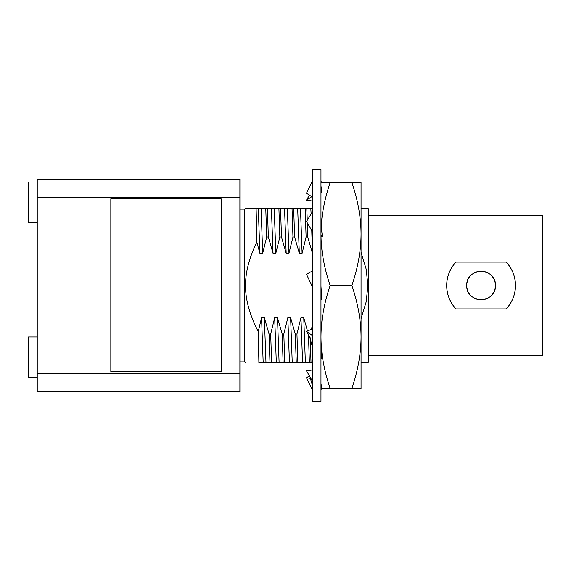 <?xml version="1.0" encoding="UTF-8"?>
<svg xmlns="http://www.w3.org/2000/svg" width="571" height="571" viewBox="0 0 571 571"><rect width="100%" height="100%" fill="white"/><g stroke="black" fill="none" stroke-linecap="round" stroke-linejoin="round"><path stroke-width="0.86" d="M368.738 355.362L542.45 355.362L542.45 215.638L368.738 215.638M446.7 285.5C446.65 276.956 449.72 269.148 455.922 262.075A34.381 34.381 0 0 0 455.922 308.925C449.72 301.852 446.65 294.044 446.7 285.5M506.241 262.075C512.444 269.148 515.513 276.956 515.463 285.5C515.513 294.044 512.444 301.852 506.241 308.925A34.381 34.381 0 0 0 506.241 262.075L455.922 262.075M455.922 308.925L506.241 308.925M495.314 283.716A14.339 14.339 0 0 0 494.978 281.953M494.893 281.639A14.339 14.339 0 0 0 494.422 280.24M493.658 278.612A14.339 14.339 0 0 0 492.687 277.078M491.538 275.686A14.339 14.339 0 0 0 490.218 274.444M488.755 273.381A14.339 14.339 0 0 0 487.17 272.517M485.493 271.853A14.339 14.339 0 0 0 483.751 271.411M481.981 271.189A14.339 14.339 0 0 0 480.19 271.189M478.412 271.411A14.339 14.339 0 0 0 476.671 271.853M475.001 272.517A14.339 14.339 0 0 0 473.416 273.381M471.946 274.444A14.339 14.339 0 0 0 470.625 275.686M469.476 277.078A14.339 14.339 0 0 0 468.505 278.612M467.742 280.24A14.339 14.339 0 0 0 467.264 281.66M467.185 281.953A14.339 14.339 0 0 0 466.857 283.716M495.314 287.284A14.339 14.339 0 0 1 494.978 289.047M494.9 289.347A14.339 14.339 0 0 1 494.422 290.76M493.658 292.388A14.339 14.339 0 0 1 492.687 293.922M491.538 295.314A14.339 14.339 0 0 1 490.218 296.556M488.755 297.619A14.339 14.339 0 0 1 487.17 298.483M485.493 299.147A14.339 14.339 0 0 1 483.751 299.589M481.981 299.811A14.339 14.339 0 0 1 480.19 299.811M478.412 299.589A14.339 14.339 0 0 1 476.671 299.147M475.001 298.483A14.339 14.339 0 0 1 473.416 297.619M471.946 296.556A14.339 14.339 0 0 1 470.625 295.314M469.476 293.922A14.339 14.339 0 0 1 468.505 292.388M467.742 290.76A14.339 14.339 0 0 1 467.271 289.361M467.185 289.047A14.339 14.339 0 0 1 466.857 287.284M495.421 285.5C496.299 267 465.865 267 466.743 285.5C465.865 304 496.299 304 495.421 285.5M367.888 362.713L361.043 362.713L367.888 362.713L368.738 361.871L368.738 209.129L367.888 208.287L361.043 208.287M361.043 318.732L366.197 301.774L367.888 285.5L366.189 269.184L361.043 252.268M312.28 208.287L245.551 208.287L244.702 209.129L239.899 209.129M262.389 208.287L257.628 208.287M258.249 331.573L258.891 362.713L269.983 362.713L269.048 334.028L264.352 317.719L261.561 317.719L258.249 331.573C249.634 314.835 245.402 299.475 245.551 285.5C245.466 272.089 249.242 257.649 256.857 242.204L259.905 253.281L262.703 253.281L266.7 236.972L265.765 208.287M307.455 330.944L303.751 317.719L300.953 317.719L296.949 334.028L295.307 334.028L290.618 317.719L287.82 317.719L283.823 334.028L282.181 334.028L277.485 317.719L274.687 317.719L270.69 334.028L271.625 362.713L269.983 362.713M271.625 362.713L283.116 362.713L282.181 334.028M283.823 334.028L284.758 362.713L283.116 362.713M284.758 362.713L296.249 362.713L295.307 334.028M296.949 334.028L297.891 362.713L296.249 362.713M297.891 362.713L309.382 362.713L308.44 334.028M310.181 337.697L311.024 362.713L309.382 362.713M311.024 362.713L312.28 362.713M320.966 401.306L320.966 169.694L312.28 169.694L312.28 401.306L320.966 401.306M309.403 375.875L306.491 377.774L310.774 378.402M312.28 380.843L306.491 370.843L312.28 369.994M320.966 389.786L321.759 388.152L320.966 383.612M320.966 235.523L322.401 236.551L320.995 236.687C321.387 252.539 324.449 268.813 330.159 285.5C324.1 303.194 321.038 320.352 320.966 336.976C321.059 353.713 324.121 370.872 330.159 388.451L320.966 388.451M320.966 346.533L321.759 357.61L320.966 358.902M312.28 346.397L309.511 336.469L306.491 331.316L312.28 329.089M312.28 271.025L306.491 274.287L312.28 286.478M320.966 299.975L321.759 299.532L320.966 286.142M312.28 231.405L306.491 221.541L312.28 212.098M320.966 224.603L322.401 236.551M320.966 182.549L330.159 182.549C324.906 198.001 321.894 212.954 321.13 227.401M320.966 185.989L321.759 191.521L320.966 192.741M320.966 190.157L321.759 191.521M312.28 196.995L306.491 193.226L312.28 181.214M309.403 195.125L306.491 200.157L312.28 201.006M311.816 196.688L306.491 200.157M320.966 181.214L321.609 182.549M351.85 388.451L361.043 388.451L361.043 336.976C360.958 320.238 357.889 303.08 351.85 285.5C357.91 267.806 360.979 250.648 361.043 234.024L361.043 336.976C360.979 353.599 357.91 370.757 351.85 388.451L330.159 388.451M351.85 182.549C357.889 200.128 360.958 217.287 361.043 234.024L361.043 182.549L330.159 182.549M330.159 285.5L351.85 285.5M312.28 325.813L311.352 329.446M270.69 334.028L269.048 334.028M267.406 208.287L268.341 236.972L266.7 236.972M268.341 236.972L273.038 253.281L275.829 253.281L279.833 236.972L278.898 208.287M280.539 208.287L281.474 236.972L279.833 236.972M281.474 236.972L286.171 253.281L288.962 253.281L292.966 236.972L292.024 208.287M293.672 208.287L294.607 236.972L292.966 236.972M294.607 236.972L299.304 253.281L302.095 253.281L306.099 236.972L305.157 208.287M307.334 222.975L307.74 236.972L306.099 236.972M307.74 236.972L312.43 253.281M305.378 362.713L303.751 317.719M302.587 362.713L300.953 317.719M292.245 362.713L290.618 317.719M289.454 362.713L287.82 317.719M279.112 362.713L277.485 317.719M276.321 362.713L274.687 317.719M265.979 362.713L264.352 317.719M263.188 362.713L261.561 317.719M245.551 362.713L244.702 361.871L244.702 209.129M256.857 242.204L256.115 208.287M259.905 253.281L258.278 208.287M262.703 253.281L261.068 208.287M273.038 253.281L271.403 208.287M275.829 253.281L274.201 208.287M286.171 253.281L284.536 208.287M288.962 253.281L287.334 208.287M299.304 253.281L297.669 208.287M302.095 253.281L300.467 208.287M306.798 208.287L307.248 220.306M312.28 247.743L311.759 230.52M311.116 213.997L310.802 208.287M239.899 373.513L239.899 391.899L37.236 391.899L37.236 179.101L239.899 179.101L239.899 373.513L37.236 373.513M37.236 222.49L28.55 222.49L28.55 182.042L37.236 182.042M37.236 377.352L28.55 377.352L28.55 336.961L37.236 336.961M37.236 377.381L28.55 377.352M110.824 198.808L110.824 371.528L221.134 371.528L221.134 198.808L110.824 198.808M312.28 335.477L306.491 331.316M312.28 389.786L306.491 377.774M239.899 197.487L37.236 197.487M309.96 376.831L312.28 385.011M244.702 361.871L239.899 361.871"/></g></svg>
